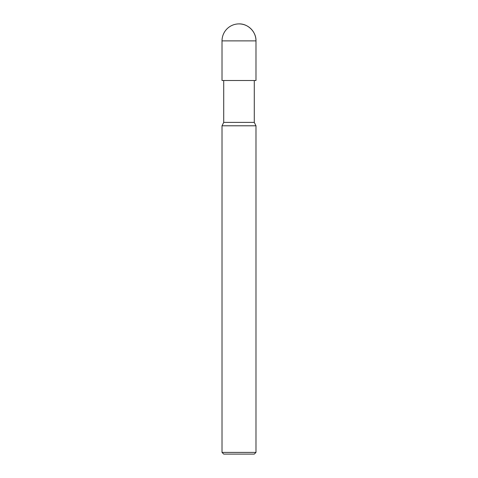 <?xml version="1.0" encoding="UTF-8"?>
<svg xmlns="http://www.w3.org/2000/svg" width="478" height="478" viewBox="0 0 478 478"><rect width="100%" height="100%" fill="white"/><g stroke="black" fill="none" stroke-linecap="round" stroke-linejoin="round"><path stroke-width="0.72" d="M222.019 125.792L222.019 452.403L255.981 452.403L255.981 125.792L222.019 125.792L223.716 122.392L223.716 80.507M223.716 122.392L254.284 122.392L254.284 80.507M222.019 452.403L223.716 454.1L254.284 454.1L255.981 452.403M239 23.9A16.981 16.981 0 0 1 255.981 40.881C256.298 31.912 247.968 23.583 239 23.9A16.981 16.981 0 0 0 222.019 40.881L222.019 80.507L255.981 80.507L255.981 40.881L255.981 80.507M222.019 40.881L255.981 40.881M255.981 125.792L254.284 122.392"/></g></svg>
